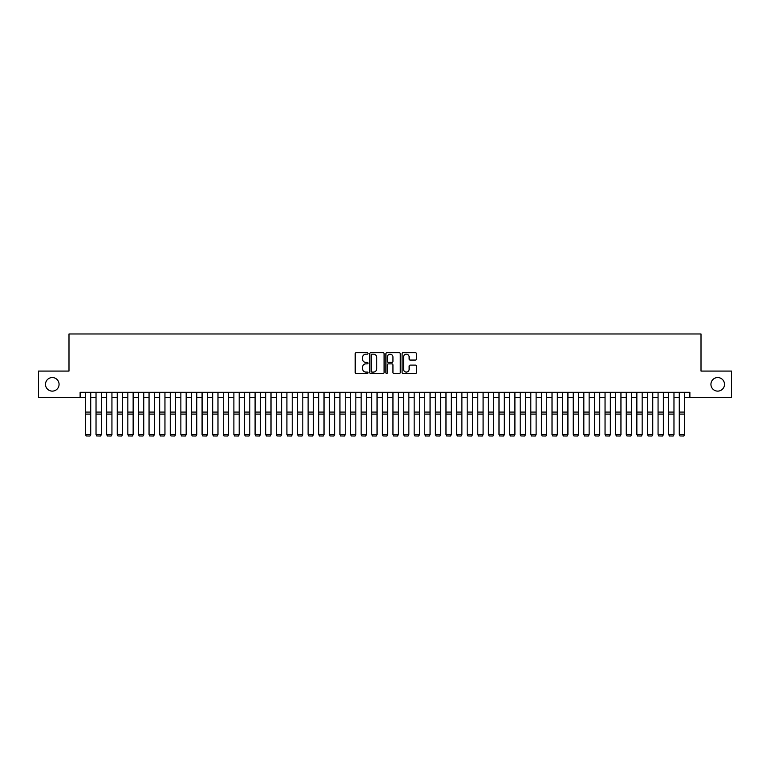 <?xml version="1.0" encoding="UTF-8"?>
<svg xmlns="http://www.w3.org/2000/svg" width="770" height="770" viewBox="0 0 770 770"><rect width="100%" height="100%" fill="white"/><g stroke="black" fill="none" stroke-linecap="round" stroke-linejoin="round"><path stroke-width="1.16" d="M368.031 353.449A0.732 0.732 0 0 0 367.309 352.718L356.24 352.718A1.04 1.04 0 0 0 355.201 353.767L355.201 372.497A1.04 1.04 0 0 0 356.24 373.537L367.309 373.537A0.732 0.732 0 0 0 368.031 372.815A0.732 0.732 0 0 0 367.309 372.083L365.875 372.083A3.33 3.33 0 0 1 362.545 368.753L362.545 367.194A3.33 3.33 0 0 1 365.875 363.864L367.309 363.864A0.732 0.732 0 0 0 368.031 363.132A0.732 0.732 0 0 0 367.309 362.4L365.875 362.4A3.33 3.33 0 0 1 362.545 359.07L362.545 357.511A3.33 3.33 0 0 1 365.875 354.181L367.309 354.181A0.732 0.732 0 0 0 368.031 353.449M710.931 384.336A6.786 6.786 0 0 0 717.717 391.122A6.786 6.786 0 0 0 724.503 384.336A6.786 6.786 0 0 0 717.717 377.55A6.786 6.786 0 0 0 710.931 384.336M45.497 384.336A6.786 6.786 0 0 0 52.283 391.122A6.786 6.786 0 0 0 59.069 384.336A6.786 6.786 0 0 0 52.283 377.55A6.786 6.786 0 0 0 45.497 384.336M415.425 360.062A1.04 1.04 0 0 0 416.464 359.022L416.464 353.767A1.04 1.04 0 0 0 415.425 352.718L403.133 352.718A1.04 1.04 0 0 0 402.094 353.767L402.094 372.497A1.04 1.04 0 0 0 403.133 373.537L415.425 373.537A1.04 1.04 0 0 0 416.464 372.497L416.464 366.145A1.04 1.04 0 0 0 415.425 365.105L410.16 365.105A1.04 1.04 0 0 0 409.12 366.145L409.12 369.302A2.782 2.782 0 0 1 406.339 372.083A2.782 2.782 0 0 1 403.557 369.302L403.557 356.962A2.782 2.782 0 0 1 406.339 354.181A2.782 2.782 0 0 1 409.12 356.962L409.12 359.022A1.04 1.04 0 0 0 410.16 360.062L415.425 360.062M80.118 397.599L38.5 397.599L38.5 371.082L68.992 371.082L68.992 333.968L701.008 333.968L701.008 371.082L731.5 371.082L731.5 397.599L689.881 397.599L689.881 392.296L80.118 392.296L80.118 397.599L85.422 397.599M384.086 353.767A1.04 1.04 0 0 0 383.046 352.718L370.765 352.718A1.04 1.04 0 0 0 369.725 353.767L369.725 372.497A1.04 1.04 0 0 0 370.765 373.537L383.046 373.537A1.04 1.04 0 0 0 384.086 372.497L384.086 353.767M386.954 352.718L399.235 352.718A1.04 1.04 0 0 1 400.275 353.767L400.275 372.497A1.04 1.04 0 0 1 399.235 373.537L393.98 373.537A1.04 1.04 0 0 1 392.941 372.497L392.941 364.903A1.04 1.04 0 0 0 391.892 363.864L388.407 363.864A1.04 1.04 0 0 0 387.368 364.903L387.368 372.815A0.732 0.732 0 0 1 386.636 373.537A0.732 0.732 0 0 1 385.914 372.815L385.914 353.767A1.04 1.04 0 0 1 386.954 352.718M90.725 397.599L96.029 397.599M101.332 397.599L106.635 397.599M111.939 397.599L117.242 397.599M122.536 397.599L127.839 397.599M133.143 397.599L138.446 397.599M143.749 397.599L149.053 397.599M154.356 397.599L159.66 397.599M164.953 397.599L170.257 397.599M175.56 397.599L180.863 397.599M186.167 397.599L191.47 397.599M196.774 397.599L202.077 397.599M207.38 397.599L212.674 397.599M217.977 397.599L223.281 397.599M228.584 397.599L233.888 397.599M239.191 397.599L244.494 397.599M249.798 397.599L255.091 397.599M260.395 397.599L265.698 397.599M271.002 397.599L276.305 397.599M281.608 397.599L286.912 397.599M292.215 397.599L297.509 397.599M302.812 397.599L308.115 397.599M313.419 397.599L318.722 397.599M324.026 397.599L329.329 397.599M334.632 397.599L339.936 397.599M345.23 397.599L350.533 397.599M355.836 397.599L361.14 397.599M366.443 397.599L371.746 397.599M377.05 397.599L382.353 397.599M387.647 397.599L392.95 397.599M398.254 397.599L403.557 397.599M408.86 397.599L414.164 397.599M419.467 397.599L424.771 397.599M430.064 397.599L435.368 397.599M440.671 397.599L445.974 397.599M451.278 397.599L456.581 397.599M461.885 397.599L467.188 397.599M472.491 397.599L477.785 397.599M483.088 397.599L488.392 397.599M493.695 397.599L498.999 397.599M504.302 397.599L509.605 397.599M514.909 397.599L520.202 397.599M525.506 397.599L530.809 397.599M536.113 397.599L541.416 397.599M546.719 397.599L552.023 397.599M557.326 397.599L562.62 397.599M567.923 397.599L573.226 397.599M578.53 397.599L583.833 397.599M589.137 397.599L594.44 397.599M599.743 397.599L605.047 397.599M610.341 397.599L615.644 397.599M620.947 397.599L626.251 397.599M631.554 397.599L636.857 397.599M642.161 397.599L647.464 397.599M652.758 397.599L658.061 397.599M663.365 397.599L668.668 397.599M673.971 397.599L679.275 397.599M684.578 397.599L689.881 397.599M371.91 354.181A0.732 0.732 0 0 0 371.178 354.912L371.178 371.352A0.732 0.732 0 0 0 371.91 372.083L373.421 372.083A3.33 3.33 0 0 0 376.751 368.753L376.751 357.511A3.33 3.33 0 0 0 373.421 354.181L371.91 354.181M392.941 357.011A2.782 2.782 0 0 0 390.149 354.229A2.782 2.782 0 0 0 387.368 357.011L387.368 361.361A1.04 1.04 0 0 0 388.407 362.4L391.892 362.4A1.04 1.04 0 0 0 392.941 361.361L392.941 357.011M90.725 392.296L90.725 434.713L89.936 436.032L86.221 435.955L89.936 436.032M86.221 436.032L85.422 434.521L90.725 434.521L89.936 435.955M85.422 392.296L85.422 434.521L86.221 435.955M101.332 392.296L101.332 434.713L100.533 436.032L96.828 435.955L100.533 436.032M96.828 436.032L96.029 434.521L101.332 434.521L100.533 435.955M96.029 392.296L96.029 434.521L96.828 435.955M111.939 392.296L111.939 434.713L111.14 436.032L107.425 435.955L111.14 436.032M107.425 436.032L106.635 434.521L111.939 434.521L111.14 435.955M106.635 392.296L106.635 434.521L107.425 435.955M122.536 392.296L122.536 434.713L121.747 436.032L118.031 435.955L121.747 436.032M118.031 436.032L117.242 434.521L122.536 434.521L121.747 435.955M117.242 392.296L117.242 434.521L118.031 435.955M133.143 392.296L133.143 434.713L132.353 436.032L128.638 435.955L132.353 436.032M128.638 436.032L127.839 434.521L133.143 434.521L132.353 435.955M127.839 392.296L127.839 434.521L128.638 435.955M143.749 392.296L143.749 434.713L142.951 436.032L139.245 435.955L142.951 436.032M139.245 436.032L138.446 434.521L143.749 434.521L142.951 435.955M138.446 392.296L138.446 434.521L139.245 435.955M154.356 392.296L154.356 434.713L153.557 436.032L149.842 435.955L153.557 436.032M149.842 436.032L149.053 434.521L154.356 434.521L153.557 435.955M149.053 392.296L149.053 434.521L149.842 435.955M164.953 392.296L164.953 434.713L164.164 436.032L160.449 435.955L164.164 436.032M160.449 436.032L159.66 434.521L164.953 434.521L164.164 435.955M159.66 392.296L159.66 434.521L160.449 435.955M175.56 392.296L175.56 434.713L174.771 436.032L171.055 435.955L174.771 436.032M171.055 436.032L170.257 434.521L175.56 434.521L174.771 435.955M170.257 392.296L170.257 434.521L171.055 435.955M186.167 392.296L186.167 434.713L185.368 436.032L181.662 435.955L185.368 436.032M181.662 436.032L180.863 434.521L186.167 434.521L185.368 435.955M180.863 392.296L180.863 434.521L181.662 435.955M196.774 392.296L196.774 434.713L195.975 436.032L192.269 435.955L195.975 436.032M192.269 436.032L191.47 434.521L196.774 434.521L195.975 435.955M191.47 392.296L191.47 434.521L192.269 435.955M207.38 392.296L207.38 434.713L206.581 436.032L202.866 435.955L206.581 436.032M202.866 436.032L202.077 434.521L207.38 434.521L206.581 435.955M202.077 392.296L202.077 434.521L202.866 435.955M217.977 392.296L217.977 434.713L217.188 436.032L213.473 435.955L217.188 436.032M213.473 436.032L212.674 434.521L217.977 434.521L217.188 435.955M212.674 392.296L212.674 434.521L213.473 435.955M228.584 392.296L228.584 434.713L227.785 436.032L224.08 435.955L227.785 436.032M224.08 436.032L223.281 434.521L228.584 434.521L227.785 435.955M223.281 392.296L223.281 434.521L224.08 435.955M239.191 392.296L239.191 434.713L238.392 436.032L234.686 435.955L238.392 436.032M234.686 436.032L233.888 434.521L239.191 434.521L238.392 435.955M233.888 392.296L233.888 434.521L234.686 435.955M249.798 392.296L249.798 434.713L248.999 436.032L245.284 435.955L248.999 436.032M245.284 436.032L244.494 434.521L249.798 434.521L248.999 435.955M244.494 392.296L244.494 434.521L245.284 435.955M260.395 392.296L260.395 434.713L259.606 436.032L255.89 435.955L259.606 436.032M255.89 436.032L255.091 434.521L260.395 434.521L259.606 435.955M255.091 392.296L255.091 434.521L255.89 435.955M271.002 392.296L271.002 434.713L270.203 436.032L266.497 435.955L270.203 436.032M266.497 436.032L265.698 434.521L271.002 434.521L270.203 435.955M265.698 392.296L265.698 434.521L266.497 435.955M281.608 392.296L281.608 434.713L280.809 436.032L277.104 435.955L280.809 436.032M277.104 436.032L276.305 434.521L281.608 434.521L280.809 435.955M276.305 392.296L276.305 434.521L277.104 435.955M292.215 392.296L292.215 434.713L291.416 436.032L287.701 435.955L291.416 436.032M287.701 436.032L286.912 434.521L292.215 434.521L291.416 435.955M286.912 392.296L286.912 434.521L287.701 435.955M302.812 392.296L302.812 434.713L302.023 436.032L298.308 435.955L302.023 436.032M298.308 436.032L297.509 434.521L302.812 434.521L302.023 435.955M297.509 392.296L297.509 434.521L298.308 435.955M313.419 392.296L313.419 434.713L312.62 436.032L308.914 435.955L312.62 436.032M308.914 436.032L308.115 434.521L313.419 434.521L312.62 435.955M308.115 392.296L308.115 434.521L308.914 435.955M324.026 392.296L324.026 434.713L323.227 436.032L319.521 435.955L323.227 436.032M319.521 436.032L318.722 434.521L324.026 434.521L323.227 435.955M318.722 392.296L318.722 434.521L319.521 435.955M334.632 392.296L334.632 434.713L333.833 436.032L330.118 435.955L333.833 436.032M330.118 436.032L329.329 434.521L334.632 434.521L333.833 435.955M329.329 392.296L329.329 434.521L330.118 435.955M345.23 392.296L345.23 434.713L344.44 436.032L340.725 435.955L344.44 436.032M340.725 436.032L339.936 434.521L345.23 434.521L344.44 435.955M339.936 392.296L339.936 434.521L340.725 435.955M355.836 392.296L355.836 434.713L355.047 436.032L351.332 435.955L355.047 436.032M351.332 436.032L350.533 434.521L355.836 434.521L355.047 435.955M350.533 392.296L350.533 434.521L351.332 435.955M366.443 392.296L366.443 434.713L365.644 436.032L361.939 435.955L365.644 436.032M361.939 436.032L361.14 434.521L366.443 434.521L365.644 435.955M361.14 392.296L361.14 434.521L361.939 435.955M377.05 392.296L377.05 434.713L376.251 436.032L372.536 435.955L376.251 436.032M372.536 436.032L371.746 434.521L377.05 434.521L376.251 435.955M371.746 392.296L371.746 434.521L372.536 435.955M387.647 392.296L387.647 434.713L386.858 436.032L383.142 435.955L386.858 436.032M383.142 436.032L382.353 434.521L387.647 434.521L386.858 435.955M382.353 392.296L382.353 434.521L383.142 435.955M398.254 392.296L398.254 434.713L397.464 436.032L393.749 435.955L397.464 436.032M393.749 436.032L392.95 434.521L398.254 434.521L397.464 435.955M392.95 392.296L392.95 434.521L393.749 435.955M408.86 392.296L408.86 434.713L408.061 436.032L404.356 435.955L408.061 436.032M404.356 436.032L403.557 434.521L408.86 434.521L408.061 435.955M403.557 392.296L403.557 434.521L404.356 435.955M419.467 392.296L419.467 434.713L418.668 436.032L414.953 435.955L418.668 436.032M414.953 436.032L414.164 434.521L419.467 434.521L418.668 435.955M414.164 392.296L414.164 434.521L414.953 435.955M430.064 392.296L430.064 434.713L429.275 436.032L425.56 435.955L429.275 436.032M425.56 436.032L424.771 434.521L430.064 434.521L429.275 435.955M424.771 392.296L424.771 434.521L425.56 435.955M440.671 392.296L440.671 434.713L439.882 436.032L436.167 435.955L439.882 436.032M436.167 436.032L435.368 434.521L440.671 434.521L439.882 435.955M435.368 392.296L435.368 434.521L436.167 435.955M451.278 392.296L451.278 434.713L450.479 436.032L446.773 435.955L450.479 436.032M446.773 436.032L445.974 434.521L451.278 434.521L450.479 435.955M445.974 392.296L445.974 434.521L446.773 435.955M461.885 392.296L461.885 434.713L461.086 436.032L457.38 435.955L461.086 436.032M457.38 436.032L456.581 434.521L461.885 434.521L461.086 435.955M456.581 392.296L456.581 434.521L457.38 435.955M472.491 392.296L472.491 434.713L471.692 436.032L467.977 435.955L471.692 436.032M467.977 436.032L467.188 434.521L472.491 434.521L471.692 435.955M467.188 392.296L467.188 434.521L467.977 435.955M483.088 392.296L483.088 434.713L482.299 436.032L478.584 435.955L482.299 436.032M478.584 436.032L477.785 434.521L483.088 434.521L482.299 435.955M477.785 392.296L477.785 434.521L478.584 435.955M493.695 392.296L493.695 434.713L492.896 436.032L489.191 435.955L492.896 436.032M489.191 436.032L488.392 434.521L493.695 434.521L492.896 435.955M488.392 392.296L488.392 434.521L489.191 435.955M504.302 392.296L504.302 434.713L503.503 436.032L499.797 435.955L503.503 436.032M499.797 436.032L498.999 434.521L504.302 434.521L503.503 435.955M498.999 392.296L498.999 434.521L499.797 435.955M514.909 392.296L514.909 434.713L514.11 436.032L510.394 435.955L514.11 436.032M510.394 436.032L509.605 434.521L514.909 434.521L514.11 435.955M509.605 392.296L509.605 434.521L510.394 435.955M525.506 392.296L525.506 434.713L524.716 436.032L521.001 435.955L524.716 436.032M521.001 436.032L520.202 434.521L525.506 434.521L524.716 435.955M520.202 392.296L520.202 434.521L521.001 435.955M536.113 392.296L536.113 434.713L535.314 436.032L531.608 435.955L535.314 436.032M531.608 436.032L530.809 434.521L536.113 434.521L535.314 435.955M530.809 392.296L530.809 434.521L531.608 435.955M546.719 392.296L546.719 434.713L545.92 436.032L542.215 435.955L545.92 436.032M542.215 436.032L541.416 434.521L546.719 434.521L545.92 435.955M541.416 392.296L541.416 434.521L542.215 435.955M557.326 392.296L557.326 434.713L556.527 436.032L552.812 435.955L556.527 436.032M552.812 436.032L552.023 434.521L557.326 434.521L556.527 435.955M552.023 392.296L552.023 434.521L552.812 435.955M567.923 392.296L567.923 434.713L567.134 436.032L563.419 435.955L567.134 436.032M563.419 436.032L562.62 434.521L567.923 434.521L567.134 435.955M562.62 392.296L562.62 434.521L563.419 435.955M578.53 392.296L578.53 434.713L577.731 436.032L574.025 435.955L577.731 436.032M574.025 436.032L573.226 434.521L578.53 434.521L577.731 435.955M573.226 392.296L573.226 434.521L574.025 435.955M589.137 392.296L589.137 434.713L588.338 436.032L584.632 435.955L588.338 436.032M584.632 436.032L583.833 434.521L589.137 434.521L588.338 435.955M583.833 392.296L583.833 434.521L584.632 435.955M599.743 392.296L599.743 434.713L598.944 436.032L595.229 435.955L598.944 436.032M595.229 436.032L594.44 434.521L599.743 434.521L598.944 435.955M594.44 392.296L594.44 434.521L595.229 435.955M610.341 392.296L610.341 434.713L609.551 436.032L605.836 435.955L609.551 436.032M605.836 436.032L605.047 434.521L610.341 434.521L609.551 435.955M605.047 392.296L605.047 434.521L605.836 435.955M620.947 392.296L620.947 434.713L620.158 436.032L616.443 435.955L620.158 436.032M616.443 436.032L615.644 434.521L620.947 434.521L620.158 435.955M615.644 392.296L615.644 434.521L616.443 435.955M631.554 392.296L631.554 434.713L630.755 436.032L627.05 435.955L630.755 436.032M627.05 436.032L626.251 434.521L631.554 434.521L630.755 435.955M626.251 392.296L626.251 434.521L627.05 435.955M642.161 392.296L642.161 434.713L641.362 436.032L637.647 435.955L641.362 436.032M637.647 436.032L636.857 434.521L642.161 434.521L641.362 435.955M636.857 392.296L636.857 434.521L637.647 435.955M652.758 392.296L652.758 434.713L651.969 436.032L648.253 435.955L651.969 436.032M648.253 436.032L647.464 434.521L652.758 434.521L651.969 435.955M647.464 392.296L647.464 434.521L648.253 435.955M663.365 392.296L663.365 434.713L662.575 436.032L658.86 435.955L662.575 436.032M658.86 436.032L658.061 434.521L663.365 434.521L662.575 435.955M658.061 392.296L658.061 434.521L658.86 435.955M673.971 392.296L673.971 434.713L673.173 436.032L669.467 435.955L673.173 436.032M669.467 436.032L668.668 434.521L673.971 434.521L673.173 435.955M668.668 392.296L668.668 434.521L669.467 435.955M684.578 392.296L684.578 434.713L683.779 436.032L680.064 435.955L683.779 436.032M680.064 436.032L679.275 434.521L684.578 434.521L683.779 435.955M679.275 392.296L679.275 434.521L680.064 435.955M90.725 412.085L85.422 412.085M90.725 414.096L85.422 414.096M101.332 412.085L96.029 412.085M101.332 414.096L96.029 414.096M111.939 412.085L106.635 412.085M111.939 414.096L106.635 414.096M122.536 412.085L117.242 412.085M122.536 414.096L117.242 414.096M133.143 412.085L127.839 412.085M133.143 414.096L127.839 414.096M143.749 412.085L138.446 412.085M143.749 414.096L138.446 414.096M154.356 412.085L149.053 412.085M154.356 414.096L149.053 414.096M164.953 412.085L159.66 412.085M164.953 414.096L159.66 414.096M175.56 412.085L170.257 412.085M175.56 414.096L170.257 414.096M186.167 412.085L180.863 412.085M186.167 414.096L180.863 414.096M196.774 412.085L191.47 412.085M196.774 414.096L191.47 414.096M207.38 412.085L202.077 412.085M207.38 414.096L202.077 414.096M217.977 412.085L212.674 412.085M217.977 414.096L212.674 414.096M228.584 412.085L223.281 412.085M228.584 414.096L223.281 414.096M239.191 412.085L233.888 412.085M239.191 414.096L233.888 414.096M249.798 412.085L244.494 412.085M249.798 414.096L244.494 414.096M260.395 412.085L255.091 412.085M260.395 414.096L255.091 414.096M271.002 412.085L265.698 412.085M271.002 414.096L265.698 414.096M281.608 412.085L276.305 412.085M281.608 414.096L276.305 414.096M292.215 412.085L286.912 412.085M292.215 414.096L286.912 414.096M302.812 412.085L297.509 412.085M302.812 414.096L297.509 414.096M313.419 412.085L308.115 412.085M313.419 414.096L308.115 414.096M324.026 412.085L318.722 412.085M324.026 414.096L318.722 414.096M334.632 412.085L329.329 412.085M334.632 414.096L329.329 414.096M345.23 412.085L339.936 412.085M345.23 414.096L339.936 414.096M355.836 412.085L350.533 412.085M355.836 414.096L350.533 414.096M366.443 412.085L361.14 412.085M366.443 414.096L361.14 414.096M377.05 412.085L371.746 412.085M377.05 414.096L371.746 414.096M387.647 412.085L382.353 412.085M387.647 414.096L382.353 414.096M398.254 412.085L392.95 412.085M398.254 414.096L392.95 414.096M408.86 412.085L403.557 412.085M408.86 414.096L403.557 414.096M419.467 412.085L414.164 412.085M419.467 414.096L414.164 414.096M430.064 412.085L424.771 412.085M430.064 414.096L424.771 414.096M440.671 412.085L435.368 412.085M440.671 414.096L435.368 414.096M451.278 412.085L445.974 412.085M451.278 414.096L445.974 414.096M461.885 412.085L456.581 412.085M461.885 414.096L456.581 414.096M472.491 412.085L467.188 412.085M472.491 414.096L467.188 414.096M483.088 412.085L477.785 412.085M483.088 414.096L477.785 414.096M493.695 412.085L488.392 412.085M493.695 414.096L488.392 414.096M504.302 412.085L498.999 412.085M504.302 414.096L498.999 414.096M514.909 412.085L509.605 412.085M514.909 414.096L509.605 414.096M525.506 412.085L520.202 412.085M525.506 414.096L520.202 414.096M536.113 412.085L530.809 412.085M536.113 414.096L530.809 414.096M546.719 412.085L541.416 412.085M546.719 414.096L541.416 414.096M557.326 412.085L552.023 412.085M557.326 414.096L552.023 414.096M567.923 412.085L562.62 412.085M567.923 414.096L562.62 414.096M578.53 412.085L573.226 412.085M578.53 414.096L573.226 414.096M589.137 412.085L583.833 412.085M589.137 414.096L583.833 414.096M599.743 412.085L594.44 412.085M599.743 414.096L594.44 414.096M610.341 412.085L605.047 412.085M610.341 414.096L605.047 414.096M620.947 412.085L615.644 412.085M620.947 414.096L615.644 414.096M631.554 412.085L626.251 412.085M631.554 414.096L626.251 414.096M642.161 412.085L636.857 412.085M642.161 414.096L636.857 414.096M652.758 412.085L647.464 412.085M652.758 414.096L647.464 414.096M663.365 412.085L658.061 412.085M663.365 414.096L658.061 414.096M673.971 412.085L668.668 412.085M673.971 414.096L668.668 414.096M684.578 412.085L679.275 412.085M684.578 414.096L679.275 414.096"/></g></svg>
